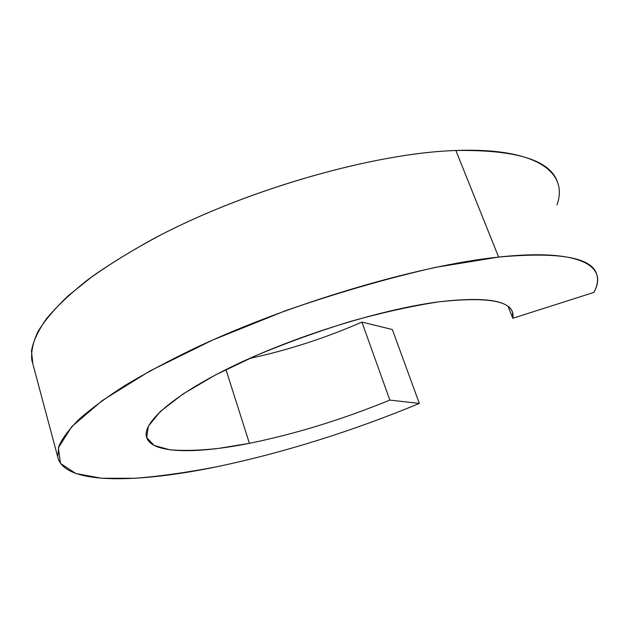 <?xml version="1.0" encoding="UTF-8"?>
<svg xmlns="http://www.w3.org/2000/svg" width="629" height="629" viewBox="0 0 629 629"><rect width="100%" height="100%" fill="white"/><g stroke="black" fill="none" stroke-linecap="round" stroke-linejoin="round"><path stroke-width="0.94" d="M557.467 182.111C550.273 160.206 516.409 149.663 455.883 150.496L498.616 257.072C559.063 251.686 591.747 257.41 596.669 274.26C598.423 279.638 597.503 285.692 593.91 292.406L512.792 318.282L508.09 306.472L512.792 318.282L593.91 292.406C608.644 266.209 580.598 248.156 498.616 257.072L435.41 267.38C387.307 278.332 337.372 292.768 285.605 310.679L212.681 340.03L150.04 370.898L102.346 400.492L71.792 426.596L58.371 447.785L60.486 463.431L75.739 473.472L101.497 478.244L135.259 478.276C160.914 476.192 188.669 472.237 218.515 466.411C285.299 452.188 352.232 431.195 419.331 403.441L392.339 329.517L419.331 403.441L389.838 400.091C342.349 419.504 295.536 433.908 249.406 443.319L225.96 369.569L249.406 443.319C295.536 433.908 342.349 419.504 389.838 400.091L361.927 322.095C325.083 338.166 287.61 350.282 249.501 358.451C287.61 350.282 325.083 338.166 361.927 322.095L389.838 400.091L419.331 403.441C352.232 431.195 285.299 452.188 218.515 466.411C136.988 483.473 63.435 485.085 57.679 456.693L58.874 446.205C62.397 438.201 69.166 429.19 79.191 419.173C91.15 408.63 106.45 397.379 125.1 385.412C145.59 373.162 168.91 360.716 195.037 348.096C289.592 303.437 418.136 265.414 498.616 257.072L455.883 150.496C375.474 153.059 250.476 188.26 159.923 235.372C134.921 248.762 112.701 262.207 93.265 275.722L68.592 295.449C55.163 308.171 45.005 320.122 38.133 331.294C33.07 341.924 30.963 351.501 31.812 360.04L57.679 456.693M512.792 318.282L512.541 312.448C508.735 300.127 484.126 296.597 438.696 301.857C491.225 296.117 515.922 301.598 512.792 318.282M392.339 329.517L361.927 322.095L392.339 329.517M249.406 443.319L218.625 448.398C199.637 450.49 183.291 450.938 169.586 449.751L154.129 445.434L146.643 437.548L148.428 426.108L160.45 411.382L183.008 393.998L215.503 374.923L256.262 355.464C286.745 342.742 318.274 331.349 350.856 321.301C382.857 312.44 412.137 305.953 438.696 301.857C382.605 309.146 299.082 334.754 237.392 364.018C175.546 393.322 143.058 421.564 146.353 436.4C149.899 453.768 194.605 454.287 249.406 443.319M32.865 363.994L31.45 350.99C33.195 341.256 38.204 330.508 46.475 318.73C56.712 306.449 70.393 293.531 87.51 279.976C106.56 266.201 128.607 252.433 153.649 238.658C244.532 190.076 373.547 153.075 455.883 150.496C537.716 147.351 568.655 173.006 556.956 204.968"/></g></svg>
